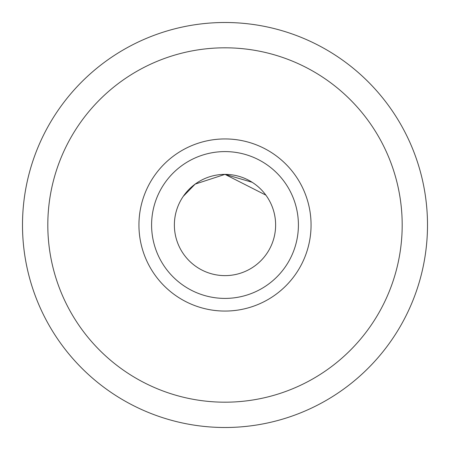 <?xml version="1.0" encoding="UTF-8"?>
<svg xmlns="http://www.w3.org/2000/svg" width="450" height="450" viewBox="0 0 450 450"><rect width="100%" height="100%" fill="white"/><g stroke="black" fill="none" stroke-linecap="round" stroke-linejoin="round"><path stroke-width="0.67" d="M311.062 225A86.062 86.062 0 0 1 225 311.062A86.062 86.062 0 0 1 138.938 225A86.062 86.062 0 0 1 225 138.938A86.062 86.062 0 0 1 311.062 225M151.594 225A73.406 73.406 0 0 0 225 298.406A73.406 73.406 0 0 0 298.406 225A73.406 73.406 0 0 0 225 151.594A73.406 73.406 0 0 0 151.594 225M402.188 225A177.188 177.188 0 0 0 225 47.812A177.188 177.188 0 0 0 47.812 225A177.188 177.188 0 0 0 225 402.188A177.188 177.188 0 0 0 402.188 225M22.5 225A202.5 202.5 0 0 1 225 22.5A202.5 202.5 0 0 1 427.5 225A202.5 202.5 0 0 1 225 427.5A202.5 202.5 0 0 1 22.5 225M183.234 196.391L195.159 184.101L225 174.375L195.188 184.084L225 174.375L265.877 195.137M275.625 225A50.625 50.625 0 0 1 225 275.625A50.625 50.625 0 0 1 174.375 225A50.625 50.625 0 0 1 225 174.375A50.625 50.625 0 0 1 275.625 225M252.129 182.256L225 174.375L252.129 182.256"/></g></svg>
